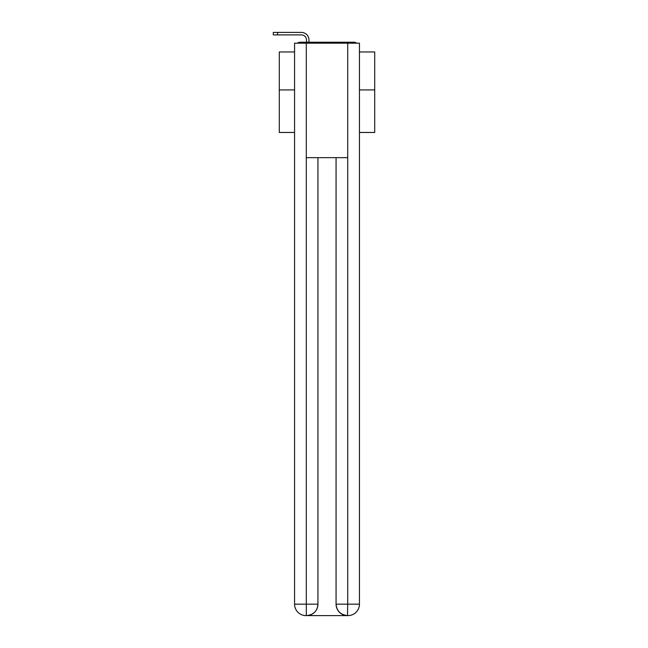 <?xml version="1.0" encoding="UTF-8"?>
<svg xmlns="http://www.w3.org/2000/svg" width="648" height="648" viewBox="0 0 648 648"><rect width="100%" height="100%" fill="white"/><g stroke="black" fill="none" stroke-linecap="round" stroke-linejoin="round"><path stroke-width="0.97" d="M359.446 132.476L374.706 132.476L374.706 51.962L359.446 51.962M294.565 89.926L279.304 89.926L279.304 51.962L294.565 51.962M279.304 89.926L279.304 132.476L294.565 132.476M356.53 43.181A3.815 3.815 0 0 0 354.002 42.225L300.008 42.225A3.815 3.815 0 0 0 297.481 43.181M374.706 89.926L359.446 89.926M300.008 42.225L306.496 42.225L306.496 40.03A5.152 5.152 0 0 0 301.344 34.879L273.294 34.879L273.294 32.4L301.344 32.4A7.63 7.63 0 0 1 308.975 40.03L308.975 42.225L312.125 42.225M341.885 42.225L354.002 42.225M306.301 43.181L306.301 157.667L347.709 157.667L347.709 43.181L294.565 43.181L294.565 604.155A11.445 11.445 0 0 0 306.018 615.6L347.514 615.6A11.445 11.445 0 0 1 336.069 604.155L336.069 157.667L336.069 604.155C336.652 610.902 340.467 614.717 347.514 615.6L347.709 604.155L359.446 604.155A11.445 11.445 0 0 1 347.992 615.6L347.79 615.6M347.709 43.181L359.446 43.181L359.446 604.155M317.941 157.667L317.941 604.155A11.445 11.445 0 0 1 306.496 615.6C313.575 614.863 317.39 611.04 317.941 604.155L317.941 157.667M294.565 604.155A11.445 11.445 0 0 0 306.018 615.6A11.445 11.445 0 0 1 294.565 604.155L306.301 604.155L306.301 615.6M306.496 40.03A5.152 5.152 0 0 0 301.344 34.879A5.152 5.152 0 0 1 306.496 40.03A5.152 5.152 0 0 0 301.344 34.879A5.152 5.152 0 0 1 306.496 40.03A5.152 5.152 0 0 0 301.344 34.879A5.152 5.152 0 0 1 306.496 40.03A5.152 5.152 0 0 0 301.344 34.879A5.152 5.152 0 0 1 306.496 40.03A5.152 5.152 0 0 0 301.344 34.879A5.152 5.152 0 0 1 306.496 40.03A5.152 5.152 0 0 0 301.344 34.879A5.152 5.152 0 0 1 306.496 40.03A5.152 5.152 0 0 0 301.344 34.879A5.152 5.152 0 0 1 306.496 40.03A5.152 5.152 0 0 0 301.344 34.879A5.152 5.152 0 0 1 306.496 40.03A5.152 5.152 0 0 0 301.344 34.879A5.152 5.152 0 0 1 306.496 40.03A5.152 5.152 0 0 0 301.344 34.879A5.152 5.152 0 0 1 306.496 40.03A5.152 5.152 0 0 0 301.344 34.879A5.152 5.152 0 0 1 306.496 40.03A5.152 5.152 0 0 0 301.344 34.879A5.152 5.152 0 0 1 306.496 40.03A5.152 5.152 0 0 0 301.344 34.879A5.152 5.152 0 0 1 306.496 40.03A5.152 5.152 0 0 0 301.344 34.879A5.152 5.152 0 0 1 306.496 40.03A5.152 5.152 0 0 0 301.344 34.879A5.152 5.152 0 0 1 306.496 40.03A5.152 5.152 0 0 0 301.344 34.879A5.152 5.152 0 0 1 306.496 40.03A5.152 5.152 0 0 0 301.344 34.879A5.152 5.152 0 0 1 306.496 40.03A5.152 5.152 0 0 0 301.344 34.879A5.152 5.152 0 0 1 306.496 40.03A5.152 5.152 0 0 0 301.344 34.879A5.152 5.152 0 0 1 306.496 40.03M277.587 32.4L301.344 32.4L277.587 32.4L301.344 32.4L277.587 32.4L301.344 32.4L277.587 32.4L301.344 32.4L277.587 32.4L301.344 32.4L277.587 32.4L301.344 32.4L277.587 32.4L301.344 32.4L277.587 32.4L301.344 32.4L277.587 32.4L301.344 32.4L277.587 32.4L301.344 32.4L277.587 32.4L301.344 32.4L277.587 32.4L301.344 32.4L277.587 32.4L301.344 32.4L277.587 32.4L301.344 32.4L277.587 32.4L301.344 32.4L277.587 32.4L301.344 32.4L277.587 32.4L301.344 32.4L277.587 32.4L301.344 32.4L277.587 32.4L301.344 32.4L277.587 32.4L277.587 34.879M317.941 604.155L306.301 604.155L306.301 157.667M336.069 604.155L347.709 604.155L347.709 157.667"/></g></svg>
